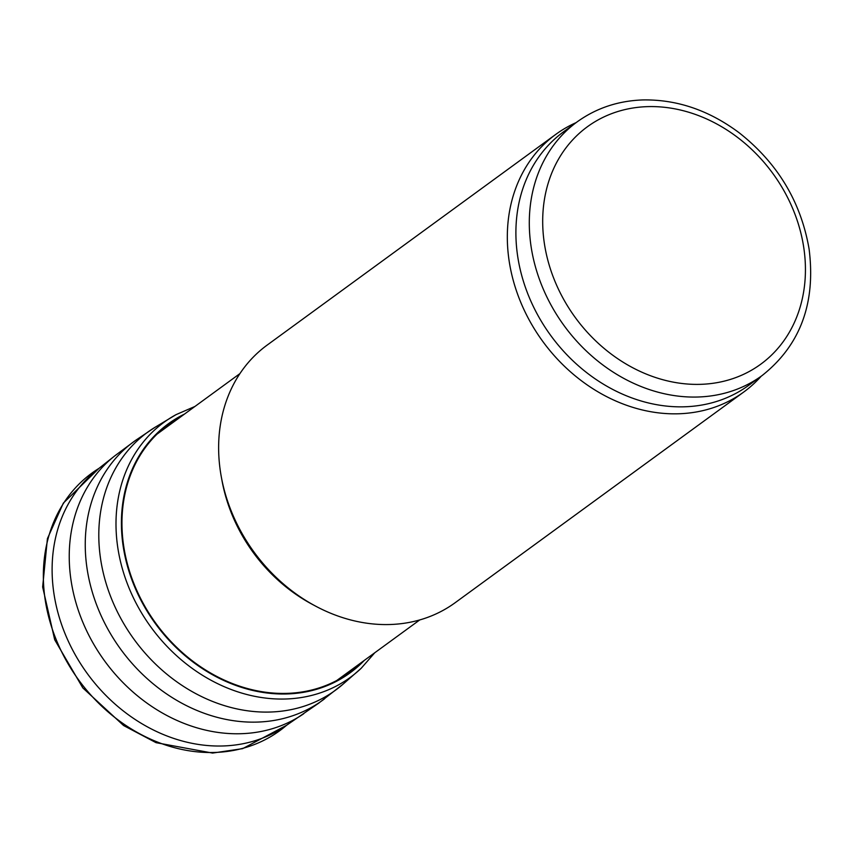 <?xml version="1.0" encoding="UTF-8"?>
<svg xmlns="http://www.w3.org/2000/svg" width="853" height="853" viewBox="0 0 853 853"><rect width="100%" height="100%" fill="white"/><g stroke="black" fill="none" stroke-linecap="round" stroke-linejoin="round"><path stroke-width="1.28" d="M761.249 376.162A159.458 132.61 -126.1 0 1 743.859 391.943L455.171 602.698A159.458 132.61 -126.1 0 1 315.781 606.216L312.347 604.382A152.484 126.809 -126.1 0 1 222.004 480.634L221.3 476.806A159.458 132.61 -126.1 0 1 267.128 345.113L555.804 134.369A159.458 132.61 -126.1 0 1 576.138 122.608M315.781 606.216A159.458 132.61 -126.1 0 1 221.3 476.806M762.134 375.523L748.721 385.311A156.963 130.541 -126.1 0 1 550.739 335.496A156.963 130.541 -126.1 0 1 563.62 131.757L577.023 121.958C596.29 108.075 618.297 100.739 643.066 99.929C677.015 99.396 709.003 110.304 739.007 132.663C777.541 162.976 800.903 201.745 809.081 248.948C815.958 303.092 800.306 345.284 762.134 375.523A156.963 130.541 -126.1 0 1 564.142 325.707A156.963 130.541 -126.1 0 1 577.023 121.958M743.859 391.943A159.458 132.61 -126.1 0 1 542.721 341.349A159.458 132.61 -126.1 0 1 555.804 134.369M647.811 106.625A147.004 122.256 -126.1 0 1 798.664 311.74A147.004 122.256 -126.1 0 1 575.679 318.062A147.004 122.256 -126.1 0 1 647.811 106.625M214.263 752.474A159.404 132.567 53.9 0 0 286.597 725.274L242.636 748.646L212.578 753.071L156.056 742.675L123.6 725.54L82.826 687.923L54.699 639.761L42.65 586.981L47.416 538.627L63.367 503.078L99.023 468.329A159.404 132.567 53.9 0 0 55.712 638.439A159.404 132.567 53.9 0 0 211.949 752.517A159.404 132.567 53.9 0 0 214.263 752.474M303.711 713.758A159.906 132.983 53.9 0 1 240.685 733.719A159.906 132.983 53.9 0 1 236.196 733.772A159.906 132.983 53.9 0 1 83.914 624.801A159.906 132.983 53.9 0 1 115.198 455.534L98.18 468.99A159.063 132.29 53.9 0 0 66.47 637.084A159.063 132.29 53.9 0 0 217.59 746.023A159.063 132.29 53.9 0 0 222.654 745.98A159.063 132.29 53.9 0 0 285.712 725.871L318.627 703.224L342.927 684.266A159.564 132.705 53.9 0 1 269.879 712.042A159.564 132.705 53.9 0 1 265.592 712.095A159.564 132.705 53.9 0 1 110.581 596.396A159.564 132.705 53.9 0 1 155.246 427.172L135.83 440.201A160.108 133.153 53.9 0 0 98.82 610.407A160.108 133.153 53.9 0 0 253.33 722.15A160.108 133.153 53.9 0 0 256.902 722.096A160.108 133.153 53.9 0 0 324.609 698.778M194.921 406.465L176.07 414.633A157.933 131.341 53.9 0 0 127.396 583.857A157.933 131.341 53.9 0 0 284.881 699.023A157.933 131.341 53.9 0 0 285.339 699.012A157.933 131.341 53.9 0 0 361.224 668.251L342.927 684.266M184.525 414.057A154.158 128.206 53.9 0 0 131.586 579.006A154.158 128.206 53.9 0 0 286.704 693.958A154.158 128.206 53.9 0 0 364.338 660.371M181.678 416.136A153.593 127.726 53.9 0 0 132.823 580.818A153.593 127.726 53.9 0 0 286.64 693.382L286.64 693.382A153.593 127.726 53.9 0 0 361.501 662.45M239.906 373.625L156.963 434.177M419.729 619.939L336.775 680.491M135.83 440.201L115.198 455.534M176.07 414.633L155.246 427.172M361.224 668.251L374.744 652.78"/></g></svg>
